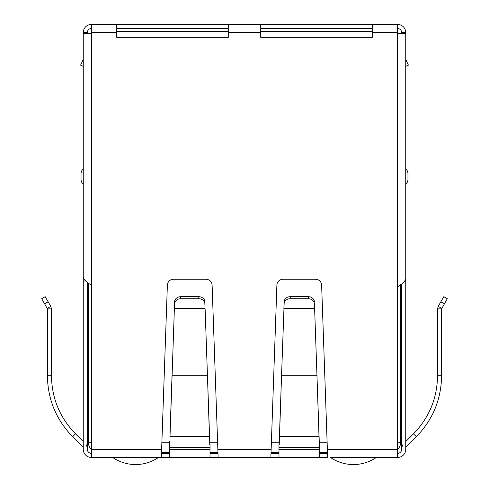 <?xml version="1.0" encoding="UTF-8"?>
<svg xmlns="http://www.w3.org/2000/svg" width="489" height="489" viewBox="0 0 489 489"><rect width="100%" height="100%" fill="white"/><g stroke="black" fill="none" stroke-linecap="round" stroke-linejoin="round"><path stroke-width="0.73" d="M116.73 32.561L116.73 24.45L228.277 24.45L228.277 37.347L116.73 37.347L116.73 32.561L91.376 32.561L91.376 33.576L83.264 33.576L83.264 276.951C83.753 279.659 86.455 282.361 91.376 285.063L91.376 457.453L161.346 457.453L167.372 285.136A6.082 6.082 0 0 1 173.454 279.268L206.028 279.268A6.082 6.082 0 0 1 212.11 285.136L218.137 457.453L158.515 457.453A40.563 40.563 0 0 1 112.666 457.453M105.575 457.453L104.56 457.453M95.434 457.453L100.502 457.453M388.498 457.453L393.566 457.453M384.44 457.453L383.425 457.453M376.334 457.453A40.563 40.563 0 0 1 330.485 457.453L397.624 457.453A8.111 8.111 0 0 0 405.736 449.342L405.925 447.123L416.347 436.701C432.844 419.715 441.255 399.397 441.591 375.748L441.591 308.877L447.313 298.718L443.798 296.689L438.211 306.365L441.72 308.394M327.654 457.453L270.863 457.453L276.89 285.136A6.082 6.082 0 0 1 282.972 279.268L315.546 279.268A6.082 6.082 0 0 1 321.628 285.136L327.654 457.453M218.137 457.453L270.863 457.453M91.376 457.453A8.111 8.111 0 0 1 83.264 449.342L83.264 447.582M91.376 453.395A4.059 4.059 0 0 1 87.323 449.342C87.562 451.805 88.919 453.156 91.376 453.395A4.059 4.059 0 0 1 87.323 449.342L87.323 282.355M85.948 444.256L87.323 447.582M83.075 447.123L72.653 436.701C56.168 419.733 47.751 399.421 47.409 375.748L47.409 308.877L51.461 308.877L51.461 375.748L47.409 375.748M72.653 436.701L75.52 433.829L83.264 441.573L83.264 285.136M75.52 433.829C59.817 417.667 51.797 398.309 51.461 375.748M44.64 303.828L47.409 308.877L47.28 308.394L50.789 306.365L51.461 308.877L50.789 306.365L45.202 296.689L41.687 298.718L44.64 303.828L48.154 301.799M210.019 457.453L210.019 449.342L169.463 449.342L169.463 457.453M169.463 447.576L169.463 447.123L210.019 447.123L210.019 447.576L169.463 447.576L169.463 449.342M169.732 441.573L169.463 447.123M210.019 447.576L210.019 449.342M209.75 441.573L205.117 308.877L174.365 308.877L170.001 436.701L209.481 436.701L207.452 375.748L172.03 375.748L170.001 433.829M210.019 447.123L210.019 444.44M209.75 444.44L209.481 433.829M205.032 308.394L204.873 303.828A6.082 5.269 180 0 0 198.791 298.718L180.692 298.718A6.082 5.269 180 0 0 174.61 303.828L174.365 308.877L174.451 308.394L205.032 308.394M204.873 303.828L204.873 301.799A6.082 5.269 180 0 0 198.791 296.689L180.692 296.689A6.082 5.269 180 0 0 174.61 301.799L174.451 306.365M204.873 301.799L205.032 306.365M278.981 444.44L278.981 457.453M319.537 457.453L319.537 444.44M319.268 444.44L316.97 375.748L319.268 441.573M279.25 441.573L279.519 433.829L279.519 436.701L318.999 436.701L318.999 433.829M279.25 444.44L281.548 375.748L279.519 433.829M314.635 308.877L316.97 375.748L281.548 375.748L284.127 303.828A6.082 5.269 0 0 1 290.209 298.718L308.308 298.718A6.082 5.269 0 0 1 314.39 303.828L314.635 308.877L314.549 306.365L314.549 308.394L283.968 308.394L283.968 306.365L283.883 308.877L314.635 308.877M314.39 303.828L314.549 306.365M290.209 298.718L290.209 296.689A6.082 5.269 180 0 0 284.127 301.799L283.968 306.365M314.39 301.799A6.082 5.269 180 0 0 308.308 296.689L308.308 298.718M290.209 296.689L308.308 296.689M397.624 453.395A4.059 4.059 0 0 0 401.677 449.342A4.059 4.059 0 0 1 397.624 453.395C400.081 453.156 401.438 451.805 401.677 449.342L401.677 283.981M405.736 447.582L405.925 447.123M401.677 447.582L403.052 444.256M441.591 308.877L437.539 308.877L437.539 375.748C437.215 398.278 429.195 417.637 413.48 433.829L405.736 441.573L405.736 285.136M437.539 308.877L438.211 306.365M327.361 449.342L397.624 449.342L397.624 457.453M319.537 453.395L327.459 453.395M271.059 453.395L278.981 453.395M210.019 453.395L217.941 453.395M161.541 453.395L169.463 453.395M397.624 449.342L397.624 286.682C402.551 283.975 405.259 281.273 405.736 278.571L405.736 33.576L397.624 33.576L397.624 24.45A8.111 8.111 0 0 1 405.736 32.561L405.736 85.294M372.27 24.45L372.27 37.347L260.723 37.347L260.723 24.45L397.624 24.45M85.642 281.004L83.264 281.004L83.264 118.76M83.264 449.342L83.264 281.004M83.264 176.56L83.264 168.913A6.29 6.29 0 0 0 81.033 173.717L81.033 179.396A6.29 6.29 0 0 0 83.264 184.2A6.29 6.29 0 0 1 81.033 179.396M405.736 118.76L405.736 449.342M405.736 281.004L404.849 281.004M405.736 66.363L408.394 65.123L405.736 59.42M407.967 179.396A6.29 6.29 -76 0 1 405.736 184.2A6.29 6.29 -76 0 0 407.967 179.396L407.967 173.717A6.29 6.29 0 0 0 405.736 168.913A6.29 6.29 0 0 1 407.967 173.717M91.376 32.561L91.376 24.45L116.73 24.45M228.277 24.45L260.723 24.45M372.27 28.509L260.723 28.509M228.277 28.509L116.73 28.509M397.624 28.509A4.059 4.059 0 0 1 401.677 32.561L401.677 33.576M87.323 33.576L87.323 32.561A4.059 4.059 0 0 1 91.376 28.509M91.376 24.45A8.111 8.111 0 0 0 83.264 32.561L83.264 85.294M405.736 32.561L401.677 32.561M87.323 32.561L83.264 32.561M83.264 66.363L80.606 65.123L83.264 59.42M372.27 31.547L260.723 31.547M228.277 31.547L116.73 31.547M397.624 442.239L400.662 442.239L400.662 284.696M161.572 452.38L169.463 452.38M210.019 452.38L217.911 452.38M271.089 452.38L278.981 452.38M319.537 452.38L327.428 452.38M88.338 283.076L88.338 442.239A10.141 10.141 0 0 0 91.376 449.483M400.662 442.239A10.141 10.141 0 0 1 397.624 449.483M164.561 452.38A40.563 40.563 0 0 1 163.528 453.395M325.472 453.395A40.563 40.563 0 0 1 324.439 452.38M174.61 303.828L174.61 301.799M180.692 298.718L180.692 296.689M198.791 298.718L198.791 296.689M217.843 449.342L271.157 449.342M319.537 449.342L278.981 449.342M278.981 447.576L319.537 447.576M278.981 447.123L319.537 447.123M284.127 303.828L284.127 301.799M413.48 433.829L416.347 436.701M437.539 375.748L441.591 375.748M444.36 303.828L440.846 301.799M91.376 449.342L161.639 449.342M397.624 286.682L397.624 33.576M91.376 33.576L91.376 285.063M397.624 32.561L372.27 32.561M260.723 32.561L228.277 32.561M161.89 442.239L169.463 442.239M210.019 442.239L217.593 442.239M271.407 442.239L278.981 442.239M319.537 442.239L327.11 442.239M88.338 442.239L91.376 442.239"/></g></svg>
